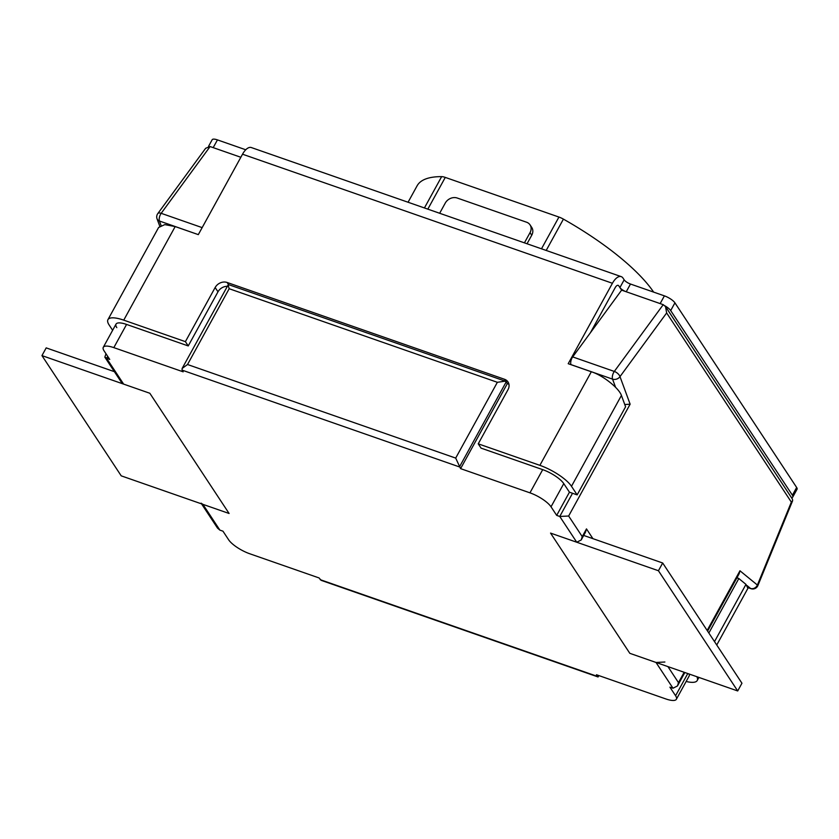 <?xml version="1.0" encoding="UTF-8"?>
<svg xmlns="http://www.w3.org/2000/svg" width="839" height="839" viewBox="0 0 839 839"><rect width="100%" height="100%" fill="white"/><g stroke="black" fill="none" stroke-linecap="round" stroke-linejoin="round"><path stroke-width="1.26" d="M737.701 690.958L629.816 653.319L550.552 533.09L658.437 570.74L737.701 690.958L741.949 683.229L662.684 563L658.437 570.74M583.011 535.198L662.684 563M121.215 475.839L41.95 355.61L149.835 393.26L229.099 513.489L121.215 475.839M114.398 371.677L46.197 347.881L41.95 355.61M708.85 633.026L738.823 578.522L745.976 584.384L747.906 588.328L716.747 645.002M686.155 681.467A27.739 8.264 -151.2 0 0 697.219 680.523A27.739 8.264 -151.2 0 0 696.894 676.727M667.928 666.617L678.478 682.621L677.461 685.966L672.993 688.221L669.91 687.151L675.573 695.73A18.489 5.516 28.8 0 1 676.37 699.265L689.123 676.066A18.489 5.516 -151.2 0 0 689.102 674.011M738.823 578.522L736.894 577.851M116.82 327.64A18.489 5.516 -151.2 0 1 116.034 324.106A18.489 5.516 -151.2 0 1 126.574 324.431L188.23 345.941L185.398 341.651L123.742 320.141A27.739 8.264 -151.2 0 0 107.937 319.659L158.613 227.474L164.801 224.611L175.183 226.561L198.308 234.626L159.441 221.014A5.548 4.247 159.8 0 1 157.05 218.811A5.548 5.548 0 0 1 157.774 213.62L205.649 148.293L210.107 146.552L161.182 213.316L202.157 227.621M107.937 319.659A27.739 8.264 -151.2 0 0 109.122 324.955L112.636 330.293M615.574 387.314L612.564 379.134L570.95 364.608A5.548 2.601 -70.8 0 1 572.691 356.911L614.305 371.436L663.23 304.672L621.615 290.147L618.783 285.858L619.916 287.567L624.164 279.838L623.031 278.118A13.864 6.513 109.2 0 0 621.227 276.629A13.864 6.513 109.2 0 0 612.418 283.278L568.202 363.707L591.317 371.771C602.444 375.064 619.004 388.09 621.426 395.452L625.59 406.768L577.148 494.884L571.485 486.295A27.739 8.264 -151.2 0 0 539.876 465.341L478.23 443.831L481.062 448.131L542.707 469.641L529.954 492.839A18.489 5.516 28.8 0 1 551.024 506.808L556.687 515.387L559.77 516.467L568.643 516.016L582.235 536.624L586.482 528.895L585.465 532.241L581.207 539.97L582.235 536.624M577.148 494.884L569.44 492.189L563.777 483.61A18.489 5.516 -151.2 0 0 542.707 469.641M621.227 276.629L251.333 147.549A13.864 6.513 -70.8 0 0 242.523 154.208L198.308 234.626M621.615 290.147L590.436 332.705L615.239 287.578L590.436 332.705L572.691 356.911M208.512 146.395L212.173 139.735A9.25 2.758 28.8 0 1 217.448 139.893L245.743 149.772M217.448 139.893L213.19 147.633L240.835 157.271L210.107 146.552M624.164 279.838A5.548 1.657 -151.2 0 0 630.488 284.033L664.394 295.863A9.25 2.758 28.8 0 1 674.934 302.848L796.651 487.48A9.25 2.758 28.8 0 1 797.05 489.242L792.803 496.982A9.25 2.758 28.8 0 1 791.439 497.579M664.939 305.836A9.25 2.758 28.8 0 1 670.686 310.577L792.404 495.209A9.25 2.758 28.8 0 1 792.803 496.982M619.916 287.567A5.548 1.657 -151.2 0 0 626.24 291.762L660.146 303.592L664.394 295.863M618.783 285.858A4.625 2.171 109.2 0 0 618.186 285.354A4.625 2.171 109.2 0 0 615.239 287.578A4.625 2.171 109.2 0 1 618.186 285.354A4.625 2.171 109.2 0 1 618.783 285.858M185.398 341.651L215.151 287.515A9.25 7.687 146.6 0 1 227.107 282.47L504.533 379.28A9.25 7.687 146.6 0 1 507.994 381.923A9.25 7.687 146.6 0 1 507.983 389.705L478.23 443.831M508.969 384.367A9.25 7.687 -33.4 0 0 507.364 383.57L460.601 468.634L529.954 492.839M227.296 286.309A9.25 7.687 -33.4 0 0 217.983 291.815L215.151 287.515M188.23 345.941L217.983 291.815M598.899 675.594L598.06 676.968L321.18 580.347L319.051 577.935L249.697 553.74A18.489 5.516 28.8 0 1 228.628 539.771L222.964 531.181L219.881 530.112L217.532 528.119L201.549 503.872M116.034 324.106L103.281 347.315A18.489 5.516 28.8 0 0 104.067 350.838L109.731 359.428L104.833 357.162L105.976 353.733M569.44 492.189L556.687 515.387M598.06 676.968L596.466 674.745L665.83 698.939A18.489 5.516 28.8 0 0 676.37 699.265M581.207 539.97L576.75 542.235L550.552 533.09L629.816 653.319L656.014 662.464L664.887 662.013M460.601 468.634L455.692 458.094L497.359 382.301L229.183 288.721C228.04 285.113 227.914 283.897 228.806 285.05M229.183 288.721L187.517 364.514L182.136 368.457L182.042 370.114L183.175 371.834L113.821 347.629A18.489 5.516 28.8 0 0 103.281 347.315M104.833 357.162L121.288 382.123L123.637 384.115L149.835 393.26L229.099 513.489L202.891 504.344L219.881 530.112M504.533 379.28L507.364 383.57L505.235 381.158L497.359 382.301M201.077 503.159L202.891 504.344M182.136 368.457L228.355 284.547L505.235 381.158M624.772 404.545L630.131 404.178L568.643 516.016M663.23 304.672L665.516 306.571L666.648 312.957L619.99 376.627A5.548 2.674 36.2 0 0 614.305 371.436A5.548 2.601 109.2 0 0 612.564 379.134A5.548 4.247 -20.2 0 0 619.99 376.627L630.131 404.178M707.151 630.446L739.956 570.782L739.149 573.75L707.602 631.127M739.956 570.782L757.397 585.045A5.548 4.824 129.3 0 1 750.559 588.454A5.548 2.601 109.2 0 0 750.947 588.674A5.548 5.548 0 0 0 757.9 585.538A5.548 0.545 22.3 0 0 757.397 585.045L791.345 502.11L666.648 312.957M665.516 306.571L792.477 499.163L792.635 500.694L791.345 502.11M531.737 235.224L530.038 232.644A9.25 7.687 -33.4 0 0 530.049 224.873L531.748 227.442A9.25 7.687 146.6 0 1 531.737 235.224L527.039 243.761M541.491 248.805L558.942 217.06L445.278 177.407L427.827 209.142M558.942 217.06A9.25 2.758 28.8 0 1 563.42 219.126A138.676 41.331 28.8 0 1 653.644 292.108M408.069 202.241L417.098 185.818A138.676 41.331 28.8 0 1 441.639 176.63A9.25 2.758 28.8 0 1 445.278 177.407M530.049 224.873A9.25 7.687 -33.4 0 0 526.577 222.22L457.224 198.025A9.25 7.687 -33.4 0 0 445.268 203.069L439.657 213.274M530.038 232.644L524.427 242.849M714.513 641.615L745.976 584.384M123.742 320.141L175.183 226.561M621.426 395.452L571.485 486.295M591.317 371.771L539.876 465.341M792.404 495.209L796.651 487.48M670.686 310.577L674.934 302.848M626.24 291.762L630.488 284.033M242.523 154.208L612.418 283.278M227.107 282.47L228.512 284.599M748.031 587.573L750.559 588.454L747.035 585.57M161.046 225.366L159.441 221.014A5.548 2.601 -70.8 0 1 160.553 214.323A5.548 2.601 -70.8 0 1 161.182 213.316A5.548 2.674 -143.8 0 0 157.774 213.62M738.121 578.281L737.114 577.452M107.728 356.386L106.647 358.347L123.637 384.115M576.75 542.235L559.77 516.467L572.523 493.269M320.183 579.655L597.599 676.465L598.217 675.353M672.993 688.221L656.014 662.464M506.232 381.85L459.468 466.924L182.042 370.114M126.574 324.431L113.821 347.629M586.482 528.895L592.911 538.648M678.478 682.621L684.163 672.28M563.777 483.61L551.024 506.808M687.781 673.539L675.573 695.73M187.517 364.514L455.692 458.094M424.419 207.957L441.639 176.63M563.42 219.126L546.199 250.452M697.219 680.523L698.918 677.43M748.042 587.657L750.947 588.674M159.746 226.142L157.05 218.811M684.844 672.521L677.461 685.966M792.635 500.694L757.9 585.538"/></g></svg>
